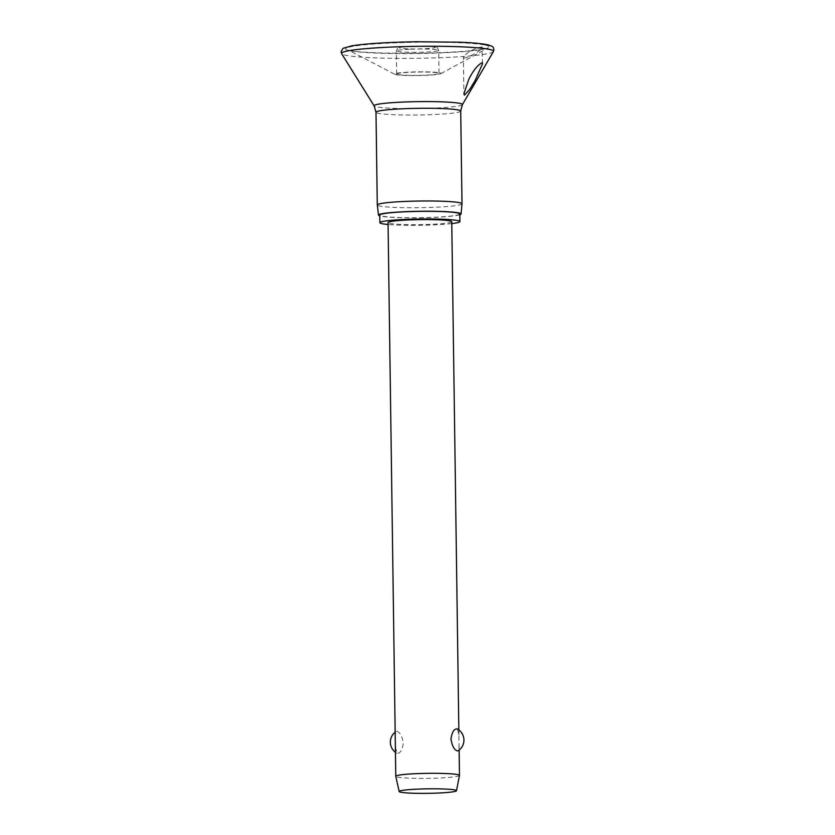<?xml version="1.0" encoding="UTF-8"?>
<svg xmlns="http://www.w3.org/2000/svg" width="835" height="835" viewBox="0 0 835 835"><rect width="100%" height="100%" fill="white"/><g stroke="black" fill="none" stroke-linecap="round" stroke-linejoin="round"><path stroke-width="0.63" stroke-dasharray="4.17 3.13" d="M463.926 58.074C468.017 58.429 485.897 47.668 481.826 47.146C478.559 47.136 474.05 48.9 468.31 52.428C464.166 55.35 462.715 57.239 463.926 58.074L463.394 57.5L463.895 93.823M482.588 63.658L481.826 47.146M439.815 72.802A23.296 1.837 -0.8 0 1 440.87 73.657A23.296 1.837 -0.8 0 1 420.015 75.505A23.296 1.837 -0.8 0 1 395.832 74.618A23.296 1.837 -0.8 0 1 394.788 74.305A23.296 1.837 -0.8 0 1 412.219 72.008A23.296 1.837 -0.8 0 1 439.815 72.802M462.005 203.792A42.366 3.33 -0.8 0 1 426.581 207.55A42.366 3.33 -0.8 0 1 379.654 206.015A42.366 3.33 -0.8 0 1 377.295 204.982M459.814 214.762A41.291 3.246 -0.8 0 1 421.612 217.737A41.291 3.246 -0.8 0 1 380.812 216.129A41.291 3.246 -0.8 0 1 379.789 215.879M451.766 223.603A40.017 3.152 -0.8 0 1 388.077 224.49M459.803 213.958A40.017 3.152 -0.8 0 1 426.508 217.528A40.017 3.152 -0.8 0 1 382.012 216.077A40.017 3.152 -0.8 0 1 379.779 215.075M397.825 74.534A21.178 1.67 179.2 0 0 421.372 75.307A21.178 1.67 179.2 0 0 439.001 73.417A21.178 1.67 179.2 0 0 437.811 72.885A21.178 1.67 179.2 0 0 414.264 72.113A21.178 1.67 179.2 0 0 396.646 74.002A21.178 1.67 179.2 0 0 397.825 74.534M459.469 775.444A31.855 2.505 -0.8 0 1 432.707 778.251A31.855 2.505 -0.8 0 1 397.564 777.093A31.855 2.505 -0.8 0 1 395.78 776.331M395.373 747.168L397.23 753.368C400.289 753.42 402.324 749.997 403.326 743.119C402.126 736.188 399.996 732.264 396.917 731.376L396.061 731.502L395.216 735.979M451.745 221.692A31.855 2.505 -0.8 0 1 425.234 224.531A31.855 2.505 -0.8 0 1 389.83 223.383A31.855 2.505 -0.8 0 1 388.045 222.58M457.455 729.038L458.916 735.092L459.062 746.271L458.227 750.759M493.422 51.551A75.985 5.981 -0.8 0 1 428.491 58.095A75.985 5.981 -0.8 0 1 345.794 55.298A75.985 5.981 -0.8 0 1 341.63 53.67M485.198 45.09A71.758 5.647 -0.8 0 1 488.433 47.731A71.758 5.647 -0.8 0 1 424.232 53.419A71.758 5.647 -0.8 0 1 349.729 50.695A71.758 5.647 -0.8 0 1 346.515 49.714A71.758 5.647 -0.8 0 1 400.215 42.648A71.758 5.647 -0.8 0 1 485.198 45.09M462.392 104.657A44.182 3.476 -0.8 0 1 424.639 108.466A44.182 3.476 -0.8 0 1 376.554 106.838A44.182 3.476 -0.8 0 1 374.132 105.888M460.711 111.055A42.366 3.33 -0.8 0 1 425.464 114.844A42.366 3.33 -0.8 0 1 378.359 113.309A42.366 3.33 -0.8 0 1 375.99 112.245M410.517 49.213A21.178 1.67 -0.8 0 1 437.498 49.86A21.178 1.67 -0.8 0 1 438.678 50.392A21.178 1.67 -0.8 0 1 424.483 52.167A21.178 1.67 -0.8 0 1 397.502 51.52A21.178 1.67 -0.8 0 1 396.322 50.987A21.178 1.67 -0.8 0 1 410.517 49.213M434.44 46.812A17.994 1.419 -0.8 0 1 423.387 48.774A17.994 1.419 -0.8 0 1 400.466 48.221A17.994 1.419 -0.8 0 1 411.519 46.259A17.994 1.419 -0.8 0 1 434.44 46.812M440.87 73.657L488.433 47.731C488.611 47.689 487.212 48.931 472.025 50.58C457.632 52.02 439.742 52.908 418.356 53.263L384.82 53.116C364.718 52.428 352.787 51.53 349.009 50.434L394.788 74.305M396.646 74.002L396.322 50.987C399.234 46.186 394.287 48.096 411.436 46.259L433.793 46.645C437.665 48.086 436.204 45.497 438.678 50.392L439.001 73.417M459.125 750.101L459.062 746.271M458.916 735.092L458.843 729.936M396.061 731.502A12.744 12.744 0 0 0 395.164 732.149M395.446 752.314A12.744 12.744 0 0 0 396.823 753.212"/><path stroke-width="1.25" d="M482.045 62.656L482.588 63.658L475.073 80.609L469.614 89.554L464.448 95.117L463.895 93.823L468.685 79.586C472.871 71.027 477.317 65.38 482.045 62.656M459.636 202.707A42.366 3.33 -0.8 0 1 462.005 203.771A42.366 3.33 -0.8 0 1 462.005 203.792L460.711 111.055A42.366 3.33 -0.8 0 0 458.342 110.001A42.366 3.33 -0.8 0 0 411.248 108.466A42.366 3.33 -0.8 0 0 375.99 112.245L377.284 204.951A42.366 3.33 -0.8 0 1 412.542 201.172A42.366 3.33 -0.8 0 1 459.636 202.707M379.789 215.879A41.291 3.246 -0.8 0 1 378.505 215.127A41.291 3.246 -0.8 0 1 412.688 211.412A41.291 3.246 -0.8 0 1 458.759 212.904A41.291 3.246 -0.8 0 1 461.077 213.969A41.291 3.246 -0.8 0 1 459.814 214.762M388.077 224.49A40.017 3.152 -0.8 0 1 382.117 223.696A40.017 3.152 -0.8 0 1 379.883 222.695A40.017 3.152 -0.8 0 1 413.179 219.125A40.017 3.152 -0.8 0 1 457.663 220.576A40.017 3.152 -0.8 0 1 459.908 221.578A40.017 3.152 -0.8 0 1 451.766 223.603M379.883 222.695L379.779 215.075A40.017 3.152 -0.8 0 1 413.075 211.505A40.017 3.152 -0.8 0 1 457.559 212.956A40.017 3.152 -0.8 0 1 459.803 213.958L459.908 221.578M399.182 791.528L395.78 776.331A31.855 2.505 -0.8 0 1 395.78 776.289A31.855 2.505 -0.8 0 1 422.28 773.45A31.855 2.505 -0.8 0 1 457.695 774.598A31.855 2.505 -0.8 0 1 459.469 775.402A31.855 2.505 -0.8 0 1 459.469 775.444L456.495 790.724A28.661 2.255 -0.8 0 1 432.415 793.25A28.661 2.255 -0.8 0 1 400.779 792.206A28.661 2.255 -0.8 0 1 399.182 791.528A28.661 2.255 -0.8 0 1 422.792 788.939A28.661 2.255 -0.8 0 1 454.898 789.962A28.661 2.255 -0.8 0 1 456.495 790.724M395.78 776.289L388.045 222.58A31.855 2.505 -0.8 0 1 414.546 219.741A31.855 2.505 -0.8 0 1 449.961 220.899A31.855 2.505 -0.8 0 1 451.745 221.692L458.843 729.936M457.058 728.882L457.455 729.038A12.744 12.744 0 0 1 458.227 750.759L457.361 750.884C454.282 749.987 452.152 746.062 450.963 739.132C451.965 732.253 453.989 728.83 457.058 728.882M378.505 215.127L377.295 204.982A42.366 3.33 -0.8 0 1 377.284 204.951M341.63 53.67A75.985 5.981 -0.8 0 1 403.002 46.656A75.985 5.981 -0.8 0 1 489.247 49.359A75.985 5.981 -0.8 0 1 493.422 51.551L493.934 49.62C492.911 47.543 495.082 46.864 487.306 44.714C481.795 43.587 472.725 42.752 460.106 42.22L416.895 41.75C388.045 42.241 366.408 43.587 351.973 45.8L342.997 48.367L341.066 51.76L341.63 53.67L374.132 105.888A44.182 3.476 -0.8 0 1 409.818 101.818A44.182 3.476 -0.8 0 1 459.96 103.383A44.182 3.476 -0.8 0 1 462.392 104.657L493.422 51.551M462.392 104.657L460.711 111.055M461.077 213.969L462.005 203.792M459.469 775.402L459.125 750.101M395.164 732.149A12.744 12.744 0 0 0 395.446 752.314M375.99 112.245L374.132 105.888"/></g></svg>
